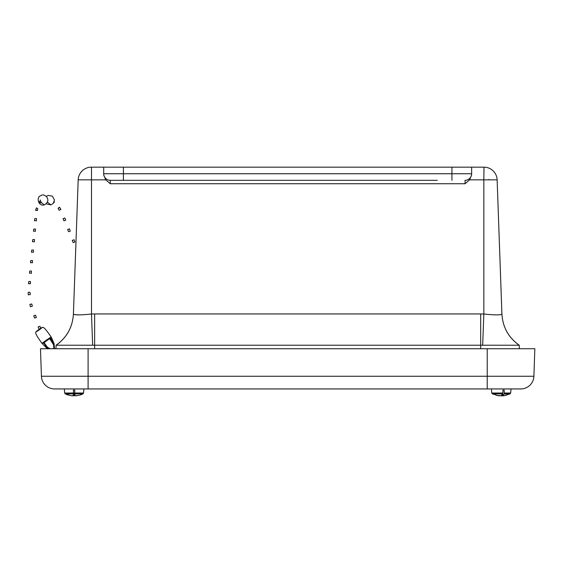 <?xml version="1.0" encoding="UTF-8"?>
<svg xmlns="http://www.w3.org/2000/svg" width="563" height="563" viewBox="0 0 563 563"><rect width="100%" height="100%" fill="white"/><g stroke="black" fill="none" stroke-linecap="round" stroke-linejoin="round"><path stroke-width="0.84" d="M91.319 167.169A13.139 13.139 0 0 0 78.187 179.843A13.139 13.139 0 0 1 91.319 167.169L484.004 167.169L483.835 179.843L469.591 179.843L465.073 183.742L110.257 183.742L110.257 180.308L138.055 180.308M437.275 180.308L110.257 180.308A6.573 6.573 0 0 1 103.683 173.742L471.639 173.742L471.639 167.169M103.683 167.169L103.683 174.882L105.731 179.843L110.257 183.742M497.136 179.843L497.136 179.843A13.139 13.139 0 0 0 484.004 167.169A13.139 13.139 0 0 1 497.136 179.843L501.907 313.95C502.703 327.131 508.48 337.554 519.241 345.218L519.192 345.218C508.466 337.561 502.703 327.159 501.915 314.006L497.136 179.843L483.835 179.843L483.835 314.006C494.863 315.181 500.887 315.181 501.915 314.006M465.073 183.742L465.073 180.308A6.573 6.573 0 0 0 471.639 173.742L471.639 174.882L469.591 179.843M471.639 173.742L471.639 174.882M78.187 179.843L73.415 314.006L78.187 179.843L105.731 179.843M73.415 314.006C72.62 327.159 66.863 337.561 56.138 345.218L56.082 345.218C66.842 337.554 72.62 327.131 73.415 313.95L73.415 314.006C74.436 315.181 80.46 315.181 91.495 314.006L92.642 345.218L94.647 345.218L94.647 313.95L91.495 314.006L91.495 167.169M94.647 313.95L480.682 313.95L480.682 345.218L94.647 345.218L94.647 348.729M78.686 314.893L74.562 314.618M480.682 313.95L483.835 314.006L482.681 345.218L519.241 345.218L519.332 348.729L519.241 345.218M480.682 348.729L480.682 345.218L482.681 345.218M56.082 345.218L55.99 348.729L56.082 345.218L92.642 345.218M88.102 388.942L88.102 376.253L533.9 376.253L534.85 348.729L533.9 376.253A13.139 13.139 0 0 1 520.761 388.942L54.562 388.942A13.139 13.139 0 0 1 41.43 376.253L40.48 348.729L487.227 348.729L487.227 388.942M534.85 348.729L487.227 348.729M500.296 395.824L501.675 395.705M499.318 395.831L498.227 395.705L499.268 395.705M502.119 395.824L500.739 395.705M503.097 395.831L504.188 395.705L503.097 395.824M503.758 395.768L510.071 393.875L504.11 393.875L504.195 390.046L503.012 390.046L502.675 393.875L492.344 393.875L498.663 395.768M504.23 393.023L510.655 393.023L511.014 388.942L491.408 388.942L491.759 393.023L502.843 393.023M502.675 393.875L501.147 395.705L496.39 395.346L499.705 395.705M491.759 393.023L492.344 393.875L498.192 395.641M506.024 395.346L502.71 395.705L504.11 393.875M510.071 393.875L510.655 393.023L510.071 393.875L504.23 395.705M501.267 395.627L502.85 395.796M502.646 393.924L502.71 395.705M502.238 395.831L502.217 394.628M71.114 395.69L65.259 393.875L74.802 393.875L73.788 395.705L72.761 395.824M71.114 395.705L72.852 395.705M78.883 395.346L75.379 395.705M74.119 395.317L75.477 395.824M74.45 395.705L74.415 394.797M65.259 393.875L64.675 393.023L64.316 388.942L83.922 388.942L83.563 393.023L82.979 393.875L74.858 393.875L74.724 390.046L73.507 390.046L73.31 395.705L71.205 395.705L72.69 395.831M77.025 395.705L74.928 395.705L74.858 393.875M69.348 395.346L68.82 395.219M50.065 338.328L47.376 340.312L49.917 338.356L49.924 337.793M39.691 329.608C49.326 321.952 28.277 336.857 39.129 330.002M43.668 342.747L46.673 340.805L44.034 342.614M46.384 347.702L46.398 347.061L47.792 348.251L47.778 348.884L46.898 348.3L42.119 343.55C34.223 332.578 35.786 332.958 35.933 331.818M43.21 343.106C41.725 343.909 41.732 343.676 43.224 342.403L50.156 337.568C51.634 336.751 51.627 336.991 50.142 338.264M42.281 327.342C43.407 327.589 43.576 325.991 51.247 337.117L54.062 343.62M50.163 348.729L47.552 347.399L43.682 342.114L50.079 337.61L53.443 342.142L53.429 342.783M43.682 342.114L43.302 342.339L46.398 347.061M46.673 340.805L46.236 340.179M47.376 340.312L46.94 339.686M53.443 342.142L54.09 343.852L53.893 342.98L53.365 343.346L49.692 337.92M49.685 338.553L53.541 344.816L53.365 343.346L53.949 348.729M47.552 347.399L47.025 347.772M52.936 343.163L52.943 342.529M54.09 343.852L54.52 348.729M48.812 348.729L47.792 348.251M53.541 344.816L53.886 348.729M73.95 239.824L72.254 240.408L73.95 239.824M74.042 239.683L74.879 242.013L73.176 242.59L72.254 240.408M69.432 228.817L70.269 231.147L68.573 231.724L67.644 229.542L69.432 228.817L67.644 229.542M65.744 220.126L63.964 220.851L63.035 218.669L64.822 217.944L63.035 218.669M59.678 207.43L60.91 209.422L59.171 210.252L58.095 208.521L59.115 207.339L59.678 207.43L58.102 208.521M54.28 201.512L54.125 202.659M41.05 202.335L40.437 200.625L38.988 201.941L40.529 202.997L39.34 201.73L38.988 201.941M35.546 210.316L36.426 207.867L37.82 208.718L37.461 210.485L35.99 209.971L35.546 210.316L37.461 210.485M28.748 294.66L30.219 294.639L28.748 294.66M30.219 294.639L30.071 292.443L28.586 292.197L28.15 292.507L28.305 294.906M29.973 304.379L31.753 303.971M32.218 306.209L30.564 306.758M30.261 283.562L28.495 283.731L30.261 283.562M28.495 283.731L28.692 281.62L30.458 281.451L30.409 283.822M31.261 273.076L29.494 273.231L31.261 273.076M29.494 273.231L29.691 271.134L31.458 270.965L31.408 273.344M32.26 262.583L30.493 262.745L32.26 262.583M30.493 262.745L30.691 260.641L32.457 260.472L32.408 262.858M33.259 252.097L31.493 252.252L33.259 252.097M31.493 252.252L31.69 250.148L33.456 249.986L33.407 252.365M34.259 241.604L32.492 241.766L34.259 241.604M32.492 241.766L32.689 239.662L34.456 239.493L34.406 241.879M35.258 231.119L33.491 231.273L35.258 231.119M33.491 231.273L33.689 229.169L35.455 229.007L35.406 231.386M36.25 220.626L34.491 220.787L36.25 220.626M34.491 220.787L34.688 218.683L36.454 218.514L36.405 220.9M39.839 326.35L38.129 326.913L39.839 326.35M35.553 315.174L36.342 317.518L34.632 318.074L33.752 315.857L35.553 315.174L33.752 315.857M451.927 167.169L451.927 180.308M123.396 167.169L123.396 180.308M488.916 179.843L488.902 179.491L488.916 179.843M54.562 388.942A13.139 13.139 0 0 1 41.43 376.253L88.102 376.253L88.102 348.729M64.675 393.023L83.563 393.023M47.496 202.166L50.825 204.911L53.246 203.405L54.463 200.02L52.394 196.135L48.186 195.417L46.279 196.459M41.085 202.413L44.287 204.897C38.171 206.741 35.969 196.677 40.902 195.685C44.013 192.44 52.655 200.231 44.287 204.897M40.304 199.956L40.437 200.625M67.757 394.895L66.624 394.48M66.216 394.318L65.653 394.065M82.979 393.875L79.418 395.219M80.481 394.895L81.614 394.48M82.015 394.318L82.585 394.065M64.822 217.944L65.751 220.126M46.265 203.834L50.825 204.911M41.345 202.173L40.529 202.997M31.76 303.964L32.351 306.209M29.867 304.365L30.508 306.8M39.009 329.137L38.129 326.913M40.81 328.447L39.931 326.23"/></g></svg>
